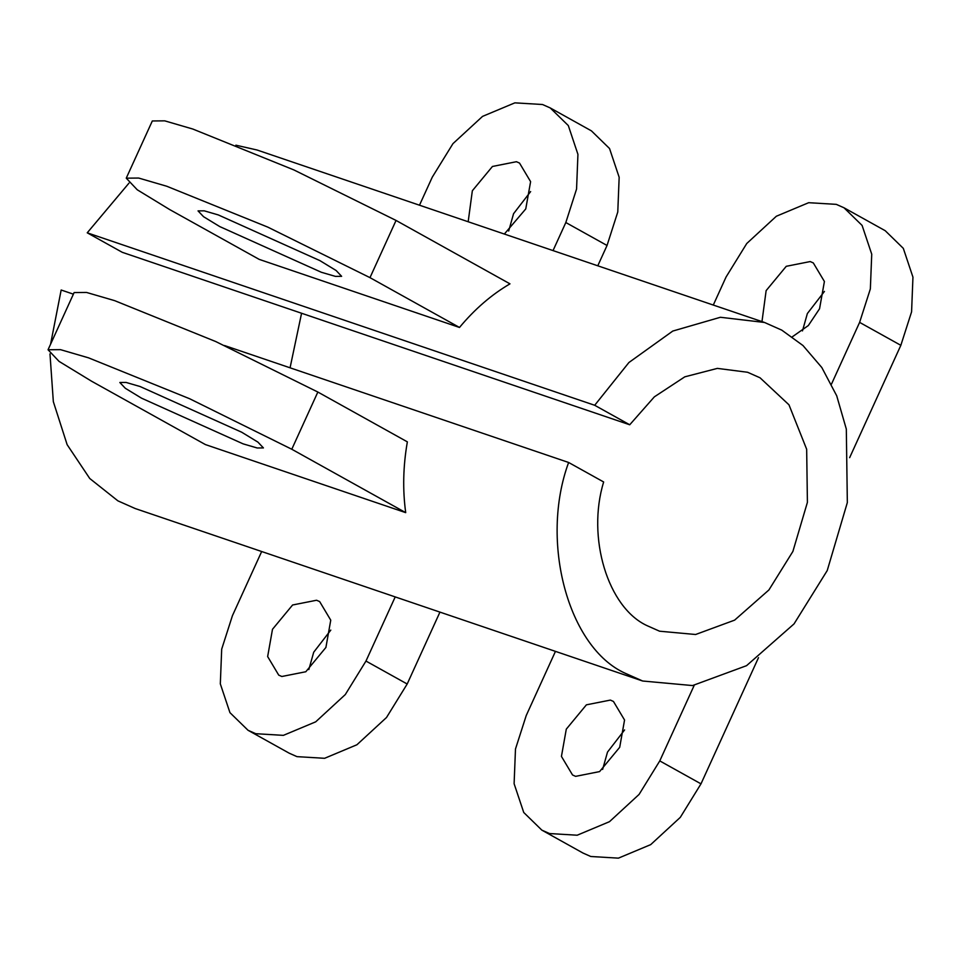 <?xml version="1.0" encoding="UTF-8"?>
<svg xmlns="http://www.w3.org/2000/svg" width="961" height="961" viewBox="0 0 961 961"><rect width="100%" height="100%" fill="white"/><g stroke="black" fill="none" stroke-linecap="round" stroke-linejoin="round"><path stroke-width="1.44" d="M504.345 234.052L525.763 208.921L530.604 181.641L519.517 163.07L516.429 161.712L492.452 166.457L472.344 190.758L468.175 221.751M530.64 191.575L513.558 213.702L508.681 231.048M325.911 647.45L330.752 620.169L319.665 601.598L316.577 600.241L292.6 604.986L272.492 629.287L267.651 656.567L278.738 675.139L281.825 676.496L305.802 671.751L325.911 647.45M330.8 630.104L313.706 652.231L308.829 669.577M792.308 336.818L808.333 325.551L819.553 308.769L824.406 281.489L813.306 262.93L810.219 261.56L786.254 266.305L766.133 290.618L761.977 321.599M824.442 291.423L807.36 313.55L802.471 330.896M619.701 747.298L624.554 720.017L613.454 701.458L610.379 700.088L586.402 704.833L566.293 729.147L561.44 756.415L572.54 774.986L575.615 776.356L599.592 771.599L619.701 747.298M624.59 729.952L607.508 752.079L602.619 769.425M219.757 226.58L321.358 272.275L335.413 276.384L341.623 276.324L336.122 270.509L319.905 260.623L218.303 214.928L204.249 210.831L198.038 210.891L203.54 216.693L219.757 226.58M141.555 398.178L243.145 443.874L257.212 447.982L263.422 447.922L257.908 442.108L241.704 432.222L140.102 386.526L126.047 382.43L119.837 382.49L125.338 388.292L141.555 398.178M128.978 183.131L87.235 232.814L594.691 405.278L629.719 424.774L654.345 396.857L684.797 376.832L717.374 368.387L747.586 372.267L760.067 377.805L788.969 404.809L806.663 449.255L807.408 502.339L792.885 551.446L768.908 589.958L734.624 620.133L695.62 634.5L659.582 631.209L647.101 625.671C607.808 607.664 586.594 537.511 603.652 481.978L568.624 462.481L224.466 345.516M301.574 313.25L290.066 367.811M629.719 424.774L122.263 252.311L87.235 232.814M405.71 512.645C402.575 489.762 403.115 466.169 407.356 441.856L317.851 392.04L215.66 341.515L114.647 300.649L86.526 292.444L74.117 292.564L48.05 349.768L59.053 361.384L91.475 381.157L205.39 444.571L405.71 512.645L291.784 449.243L189.593 398.719L88.58 357.852L60.459 349.648L48.05 349.768M594.691 405.278L628.914 362.513L672.772 331.065L720.39 317.274L764.512 322.464L781.786 330.14L802.976 345.528L821.811 367.522L836.707 395.776L846.317 429.062L847.338 502.567L827.229 570.558L794.038 623.893L746.553 665.673L692.545 685.565L642.657 681.013L135.189 508.537L117.915 500.861L89.757 478.506L67.15 444.691L53.335 401.674L49.984 353.9M50.561 344.254L61.168 290.006L73.384 294.162M642.657 681.013L625.383 673.337C568.167 647.87 539.541 541.524 568.624 462.481M235.877 145.183L257.043 150L764.512 322.464M396.052 220.441L509.979 283.843C491.467 294.691 474.65 309.226 459.49 327.461L259.182 259.374L169.677 209.558L137.255 189.785L126.251 178.169L152.319 120.966L164.727 120.846L192.849 129.05L293.862 169.917L396.052 220.441L369.985 277.645L267.795 227.12L166.782 186.254L138.66 178.049L126.251 178.169M459.49 327.461L369.985 277.645M555.458 651.378L526.232 715.525L515.48 749.015L514.111 783.72L523.745 812.489L541.848 830.136L549.548 833.547L577.177 835.217L609.49 821.679L639.089 794.411L659.775 760.908L694.214 685.325M831.481 384.124L859.615 322.379L870.354 288.901L871.735 254.197L862.101 225.427L843.998 207.78L836.286 204.357L808.669 202.699L776.356 216.237L746.757 243.505L726.072 276.996L713.29 305.057M541.848 830.136L583.063 853.08L590.775 856.491L618.403 858.149L650.705 844.623L680.304 817.355L700.989 783.852L758.493 657.672M849.644 457.664L900.841 345.323L911.581 311.844L912.95 277.14L903.316 248.358L885.225 230.712L843.998 207.78M553.031 250.593L565.825 222.532L576.564 189.053L577.933 154.349L568.311 125.567L550.209 107.92L542.497 104.509L514.868 102.851L482.554 116.377L452.955 143.645L432.282 177.148L419.489 205.21M261.668 551.53L232.43 615.677L221.691 649.155L220.321 683.86L229.943 712.642L248.046 730.288L255.758 733.699L283.387 735.357L315.701 721.831L345.299 694.563L365.973 661.06L395.211 596.913M248.046 730.288L289.261 753.22L296.973 756.643L324.602 758.301L356.915 744.763L386.514 717.495L407.188 684.004L439.946 612.121M597.778 265.801L607.04 245.475L617.779 211.985L619.16 177.28L609.526 148.511L591.423 130.864L550.209 107.92M291.784 449.243L317.851 392.04M700.989 783.852L659.775 760.908M900.841 345.323L859.615 322.379M407.188 684.004L365.973 661.06M607.04 245.475L565.825 222.532"/></g></svg>
